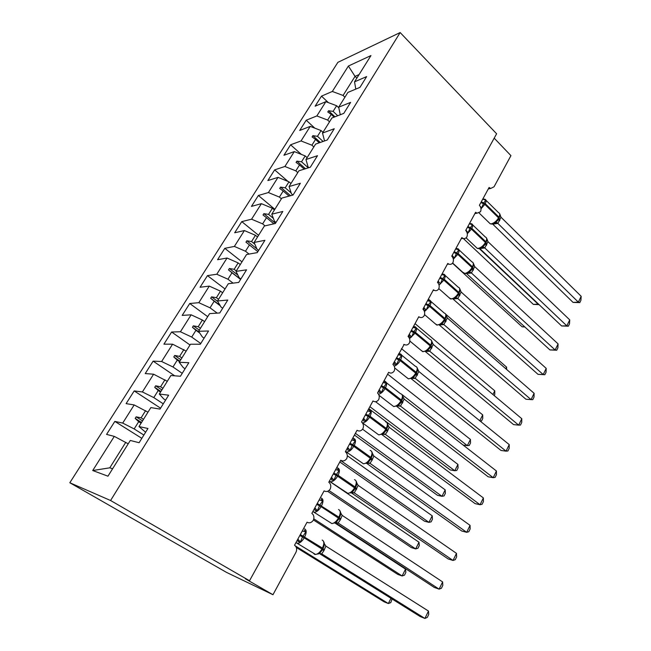 <?xml version="1.0" encoding="UTF-8"?>
<svg xmlns="http://www.w3.org/2000/svg" width="651" height="651" viewBox="0 0 651 651"><rect width="100%" height="100%" fill="white"/><g stroke="black" fill="none" stroke-linecap="round" stroke-linejoin="round"><path stroke-width="0.98" d="M69.828 482.749L226.597 572.432L272.964 594.721L245.386 578.804L249.512 580.757L496.615 133.78L400.162 32.55L337.877 62.341L69.828 482.749L110.58 500.505L400.162 32.55M494.199 138.158L510.937 155.638L494.052 186.788L490.716 188.448L489.088 187.48L479.396 205.293C481.04 207.189 481.414 209.337 480.528 211.73L477.045 213.178L475.596 212.291L465.717 230.462C467.385 232.342 467.768 234.498 466.865 236.94C465.864 238.388 464.611 238.868 463.081 238.388L461.828 237.599L451.745 256.144C453.454 258.008 453.845 260.18 452.917 262.662C451.827 264.233 450.459 264.713 448.816 264.111L447.782 263.427L437.488 282.355C439.23 284.21 439.637 286.399 438.693 288.922C437.488 290.623 436.007 291.095 434.25 290.346L433.444 289.793L422.938 309.119C424.712 310.958 425.127 313.155 424.167 315.727C422.841 317.566 421.246 318.03 419.366 317.118L418.805 316.712L408.071 336.453C409.894 338.268 410.309 340.481 409.333 343.093C407.876 345.087 406.159 345.535 404.165 344.436L392.895 364.365C394.75 366.163 395.181 368.393 394.18 371.046C392.586 373.202 390.738 373.633 388.639 372.331L377.515 392.984C379.313 394.775 379.704 396.988 378.703 399.608C377.051 401.838 375.139 402.294 372.982 400.975L361.541 422.019L361.923 422.336C363.551 424.135 363.876 426.283 362.884 428.789C361.199 431.076 359.246 431.58 357.041 430.287L345.339 451.794L345.966 452.347C347.439 454.138 347.691 456.229 346.723 458.613C344.997 460.965 343.004 461.51 340.742 460.257L328.788 482.245L329.642 483.026C330.952 484.8 331.139 486.826 330.195 489.096C328.43 491.513 326.395 492.107 324.084 490.887L311.853 513.379L312.936 514.404C314.091 516.153 314.221 518.106 313.302 520.271C311.495 522.753 309.412 523.404 307.044 522.216L294.537 545.221L295.823 546.49C296.905 548.329 296.913 550.331 295.855 552.487L272.964 594.721M143.879 435.047L134.163 428.919L138.696 421.693L141.08 423.215M141.828 438.343L114.836 421.4L122.705 423.085L134.163 428.919M114.836 421.4L106.569 434.404L114.299 436.382L92.719 470.527L107.96 476.19L130.298 440.467L139.111 442.713L147.956 428.48L138.989 426.568L150.845 407.599L160.016 409.072L168.65 395.19L159.332 394.034L170.904 375.521L180.417 376.254L188.839 362.705L179.188 362.281L190.483 344.208L200.321 344.224L208.54 331.001L198.571 331.269L209.614 313.619L219.753 312.96L227.777 300.046L217.507 300.982L228.298 283.73L238.722 282.436L246.558 269.823L236.012 271.386L246.55 254.533L257.251 252.621L264.908 240.3L254.093 242.465L264.396 225.995L275.357 223.488L282.835 211.453L271.776 214.195L281.85 198.083L293.048 195.023L300.355 183.265L289.06 186.552L298.907 170.798L310.34 167.201L317.485 155.703L305.962 159.511L315.597 144.099L327.25 139.998L334.24 128.752L322.505 133.064L331.929 117.986L343.785 113.388L350.62 102.386L338.683 107.179L347.911 92.418L359.954 87.364L366.643 76.598L354.526 81.847L370.948 55.579L348.391 66.036L332.327 91.457L343.077 95.461L355.039 76.362L348.391 66.036M145.612 432.248L138.989 426.568M163.271 403.832L153.791 397.598L158.217 390.535L160.553 392.081M160.577 408.177L134.196 390.925L142.39 391.943L153.791 397.598M165.566 400.145L163.726 398.925L159.332 394.034M182.231 373.332L172.971 366.985L177.292 360.084L179.57 361.663M174.696 375.814L153.123 361.134L161.627 361.508L172.971 366.985M185.047 368.791L183.256 367.555L179.188 362.281M200.76 343.516L191.711 337.063L195.935 330.317L199.784 333.084M190.002 344.981L171.636 332.002L180.433 331.758L191.711 337.063M204.08 338.17L202.331 336.909L198.571 331.269M217.206 313.123L210.037 307.817L214.171 301.218L220.282 305.791M207.702 316.671L189.742 303.504L198.815 302.682L210.037 307.817M222.683 308.248L220.966 306.971L217.507 300.982M233.066 283.136L227.956 279.214L231.992 272.769L240.593 279.425M225.018 288.971L207.457 275.617L216.791 274.242L227.956 279.214M240.854 279.002L239.186 277.708L236.012 271.386M249.056 254.085L245.484 251.237L249.431 244.931L257.845 251.677M241.977 261.848L224.798 248.332L234.376 246.42L245.484 251.237M258.626 250.415L256.99 249.097L254.093 242.465M265.03 225.848L262.63 223.871L266.495 217.694L273.884 223.822M258.577 235.304L241.765 221.625L251.579 219.2L262.63 223.871M276 222.455L274.405 221.12L271.776 214.195M281.403 198.791L279.409 197.09L283.193 191.044L289.093 196.106M274.836 209.296L258.382 195.479L268.415 192.558L279.409 197.09M292.934 195.056L291.436 193.762L289.06 186.552M297.784 172.588L295.831 170.871L299.533 164.955L304.237 169.122M287.954 181.401L274.649 169.87L284.902 166.477L295.831 170.871M308.851 167.665L308.094 166.998L305.962 159.511M313.823 146.939L311.91 145.206L315.54 139.412L319.259 142.813M301.34 154.393L290.59 144.791L301.039 140.95L311.91 145.206M324.556 140.941L322.505 133.064M329.528 121.827L327.656 120.077L331.213 114.405L334.118 117.139M314.824 128.149L306.206 120.215L316.842 115.943L327.656 120.077M340.278 114.747L338.683 107.179M344.908 97.219L343.077 95.461M332.327 91.457L321.504 96.136L315.117 106.194L325.858 101.678L336.64 105.731L333.109 111.37L328.543 110.751L327.762 111.98L331.213 114.405M328.34 102.614L321.504 96.136M355.812 89.106L354.526 81.847M114.299 436.382L128.214 443.803M122.705 423.085L134.179 404.93L126.115 403.636L134.196 390.925M134.179 404.93L147.972 412.197M142.39 391.943L153.603 374.203L145.23 373.568L153.123 361.134M153.603 374.203L167.283 381.315M161.627 361.508L172.588 344.176L163.914 344.159L171.636 332.002M172.588 344.176L186.153 351.133M180.433 331.758L191.142 314.815L182.19 315.393L189.742 303.504M191.142 314.815L202.388 320.023L204.601 321.635M198.815 302.682L209.288 286.106L200.069 287.254L207.457 275.617M209.288 286.106L220.477 291.152L222.634 292.787M216.791 274.242L227.036 258.024L217.564 259.725L224.798 248.332M227.036 258.024L238.168 262.914L240.276 264.566M234.376 246.42L244.402 230.56L234.685 232.773L241.765 221.625M244.402 230.56L255.469 235.296L257.536 236.972M251.579 219.2L261.393 203.673L251.449 206.391L258.382 195.479M261.393 203.673L272.403 208.263L274.421 209.964M268.415 192.558L278.018 177.365L267.862 180.563L274.649 169.87M278.018 177.365L288.979 181.816L290.948 183.525M284.902 166.477L294.301 151.61L283.934 155.263L290.59 144.791M294.301 151.61L305.197 155.923L307.126 157.648M301.039 140.95L310.242 126.384L299.688 130.477L306.206 120.215M310.242 126.384L321.081 130.566L322.969 132.308M316.842 115.943L325.858 101.678M143.497 419.358L141.112 417.828L145.604 410.667M141.112 417.828L136.149 416.827L135.164 418.398L138.696 421.693M162.913 388.313L160.585 386.759L164.972 379.753M160.585 386.759L155.654 385.799L154.694 387.329L158.217 390.535M181.881 357.969L179.603 356.39L183.891 349.546M179.603 356.39L174.72 355.47L173.776 356.976L177.292 360.084M200.418 328.316L198.197 326.712L202.388 320.023M198.197 326.712L193.347 325.834L192.427 327.298L195.935 330.317M218.549 299.322L216.376 297.694L220.477 291.152M216.376 297.694L211.567 296.848L210.664 298.28L214.171 301.218M236.28 270.962L234.157 269.311L238.168 262.914M234.157 269.311L229.38 268.505L228.501 269.913L231.992 272.769M254.866 244.223L251.546 241.554L255.469 235.296M251.546 241.554L246.81 240.78L245.948 242.156L249.431 244.931M273.371 218.394L268.562 214.391L272.403 208.263M268.562 214.391L263.858 213.65L263.012 214.993L266.495 217.694M291.16 192.924L285.219 187.814L288.979 181.816M285.219 187.814L280.548 187.106L279.718 188.416L283.193 191.044M308.322 167.836L301.519 161.79L305.197 155.923M301.519 161.79L296.88 161.114L296.075 162.4L299.533 164.955M323.091 141.462L317.476 136.319L321.081 130.566M317.476 136.319L312.879 135.668L312.089 136.93L315.54 139.412M337.739 115.732L333.109 111.37M338.821 107.806L336.64 105.731M356.846 78.136L355.039 76.362L359.059 74.588M92.719 470.527L109.791 467.825L125.781 442.298M110.58 500.505L249.512 580.757M109.791 467.825L112.59 468.793M334.972 116.806L328.543 110.751M320.292 142.447L312.879 135.668M305.474 168.731L296.88 161.114M290.566 195.707L280.548 187.106M275.471 223.301L263.858 213.65M256.901 248.885L246.81 240.78M240.658 279.328L228.501 269.913M237.875 275.096L229.38 268.505M219.965 305.229L210.664 298.28M217.833 301.543L211.567 296.848M199.149 332.132L192.427 327.298M199.296 330.114L193.347 325.834M179.863 361.191L173.776 356.976M180.799 359.694L174.72 355.47M160.927 391.479L154.694 387.329M161.887 389.949L155.654 385.799M141.552 422.475L135.164 418.398M142.528 420.904L136.149 416.827M463.26 238.453L533.348 304.391L538.108 304.155L479.315 248.617M538.719 304.326L538.247 303.879M539.028 304.619L533.348 304.391M483.587 199.475L484.181 199.222L485.801 200.126L483.783 202.892L481.52 208.011L480.226 206.375M579.789 302.609L578.332 302.145L581.172 296.295L580.92 300.282L579.789 302.609L573.075 302.414L578.332 302.145L497.852 223.374L494.695 223.155L497.698 220.502L499.284 217.987L498.935 217.133C500.106 214.724 499.984 213.251 498.56 212.698L486.012 200.305M573.075 302.414L492.701 224.107M497.828 223.391L492.791 224.188M581.172 296.295L501.001 217.222L497.852 223.374M498.91 218.671L500.066 215.286L499.586 213.585M483.164 199.32L485.801 200.126M495.631 221.812L497.771 223.293M499.813 213.967L501.001 217.222M470.136 224.074L470.836 223.798L472.447 224.741L469.973 228.355L468.085 232.781L466.157 230.373M568.356 326.2L566.834 325.842L569.731 319.877L569.511 323.832L568.356 326.2L561.61 325.956L566.834 325.842L484.775 247.941L482.798 247.388L481.569 247.746L484.539 245.15L486.191 242.554L485.817 241.716C487.054 239.161 486.907 237.607 485.377 237.054L472.65 224.855M561.61 325.956L479.722 248.495M484.743 247.966L479.803 248.601M569.731 319.877L487.981 241.667L484.775 247.941M485.809 243.246L486.997 239.893L486.753 238.445L487.981 241.667M469.631 223.887L472.447 224.741M482.481 246.444L484.686 247.86M456.408 249.178L457.222 248.861L458.825 249.854L456.693 252.816L454.374 258.056L452.421 255.631M556.719 350.23L555.132 349.978L558.078 343.899L557.891 347.813L556.719 350.23L549.932 349.937L555.132 349.978L471.43 273.005L469.713 272.452L468.175 272.834L471.112 270.295L472.829 267.61L472.439 266.796C473.749 264.078 473.578 262.443 471.934 261.881L459.02 249.886M549.932 349.937L466.466 273.51M471.397 273.021L466.507 273.501M558.078 343.899L474.701 266.609L471.43 273.005M472.447 268.318L473.668 264.981L473.423 263.411L474.701 266.609M455.822 248.951L458.825 249.854M469.07 271.565L471.34 272.924M442.387 274.787L443.323 274.429L444.934 275.471L442.314 279.32L440.385 283.844L438.408 281.403M544.863 374.707L543.203 374.561L546.205 368.376L546.059 372.242L544.863 374.707L538.035 374.358L543.203 374.561L457.816 298.557L456.4 298.044L454.52 298.418L457.417 295.953L459.207 293.162L458.792 292.372C460.176 289.492 459.98 287.775 458.214 287.205L445.105 275.414M538.035 374.358L453.031 299.004M457.791 298.573L453.267 298.939M546.205 368.376L461.152 292.039L457.816 298.557M460.062 290.574L459.834 288.873L461.152 292.039M441.752 274.519L444.934 275.471M455.391 297.19L457.726 298.483M428.081 300.917L429.147 300.526L430.75 301.616L428.496 304.798L426.112 310.161L423.899 310.201L423.728 307.671M440.581 324.524L443.437 322.131L445.308 319.234L444.877 318.477C446.326 315.418 446.106 313.603 444.218 313.033L430.913 301.462M534.113 393.302L533.999 397.134L532.787 399.641L531.053 399.616L534.113 393.302L447.335 317.989L443.836 324.556L531.053 399.616L525.918 399.242L439.327 325.02M443.933 324.637L439.71 324.89M444.902 319.983L446.179 316.671L445.968 314.848L447.335 317.989M426.112 310.161L424.11 307.703M427.52 300.681L430.75 301.616M441.435 323.344L443.836 324.556M524.616 326.753L522.102 326.802L463.414 273.184M462.951 272.761L452.51 263.216M522.102 326.802L524.861 326.981M505.803 368.735L506.6 367.131L445.634 314.099M429.709 300.249L428.382 299.102M442.338 324.108L441.484 323.368M506.584 369.418L506.6 367.131M492.913 394.498L494.76 390.803L415.045 323.628M494.76 390.803L494.776 394.441L494.207 395.58M413.475 327.583L414.679 327.16L416.274 328.299L413.955 331.595L411.546 337.031L409.316 337.031L409.129 334.508M426.364 351.166L429.164 348.846L431.125 345.844L430.669 345.111C432.191 341.856 431.947 339.952 429.937 339.383L416.42 328.031M521.793 418.715L521.72 422.491L520.475 425.054L518.676 425.144L521.793 418.715L433.232 344.46L429.733 351.255L518.676 425.144L513.566 424.598L425.363 351.556M426.096 351.255L429.733 351.255L425.876 351.369M430.702 346.617L432.012 343.313L431.947 341.555M411.546 337.031L409.512 334.549M413.003 327.388L416.274 328.299M427.194 350.026L429.66 351.174M431.816 341.36L433.232 344.46M479.771 420.774L482.708 414.899L401.447 348.635M482.708 414.899L482.757 418.495L481.545 420.928L480.023 420.977M398.55 354.811L399.909 354.356L401.496 355.544L399.104 358.961L396.662 364.454L394.433 364.43L394.229 361.907M411.847 378.353L414.597 376.123L416.648 373.007L416.16 372.299C417.771 368.848 417.503 366.839 415.362 366.277L401.626 355.137M509.228 444.609L509.196 448.336L507.935 450.948L506.055 451.159L509.228 444.609L418.845 371.485L415.2 378.329L506.055 451.159L500.985 450.435L411.115 378.638M415.297 378.41L411.725 378.41M416.217 373.796L417.543 370.492L417.519 368.637M396.662 364.454L394.612 361.964M398.168 354.657L401.496 355.544M412.653 377.263L415.2 378.329M417.381 368.417L418.845 371.485M463.121 445.04L467.328 445.642L470.429 439.433L387.589 374.122M470.429 439.433L470.518 442.989L469.281 445.463L467.328 445.642L402.033 394.596M385.327 381.543L384.082 380.566M384.831 382.121L386.409 383.366L383.944 386.897L381.47 392.463L379.232 392.415L379.012 389.884M397.029 406.118L399.714 403.978L401.862 400.731L401.358 400.056C403.042 396.394 402.757 394.278 400.487 393.725L386.515 382.812M496.428 471.007L496.436 474.685L495.151 477.346L493.189 477.688L496.428 471.007L404.157 399.071L400.511 406.143L493.189 477.688L488.152 476.776L396.581 406.273M397.419 405.907L400.511 406.143L397.232 406.012M401.423 401.545L402.774 398.249L402.172 394.848M381.47 392.463L379.395 389.957M383.032 382.503L386.409 383.366M397.81 405.068L400.43 406.061M402.635 396.036L404.157 399.071M368.816 408.641L450.248 469.924L454.772 470.746L457.93 464.423L375.57 401.716M457.93 464.423L458.06 467.939L456.799 470.453L454.772 470.746L369.874 406.68M369.426 410.472L370.997 411.782L368.458 415.436L365.96 421.075L363.706 420.994L363.47 418.471M381.893 434.461L384.521 432.419L386.767 429.05L386.238 428.399C387.972 424.639 387.719 422.426 385.465 421.758M483.368 497.925L483.424 501.547L482.106 504.256L480.064 504.737L483.368 497.925L389.152 427.235L387.361 431.483L385.351 434.372L480.064 504.737L475.075 503.63L381.746 434.486M385.457 434.445L382.389 434.201M386.32 429.88L387.695 426.584L387.727 424.265L387.076 422.89M365.96 421.075L363.876 418.585M367.563 410.936L370.997 411.782M382.658 433.468L385.351 434.372M387.581 424.24L389.152 427.235M354.453 435.047L437.496 495.321L441.98 496.314L445.194 489.877L362.591 429.212M445.194 489.877L445.365 493.344L444.088 495.907L441.98 496.314L355.397 433.314M353.688 439.441L355.251 440.808L352.158 445.479L350.1 450.305L347.846 450.191L347.585 447.668M366.44 463.414L368.987 461.469L370.883 458.849L371.347 457.97L370.793 457.352C372.575 453.495 372.364 451.176 370.15 450.386M470.055 525.373L470.152 528.938L468.818 531.704L466.686 532.315L470.055 525.373L373.837 456.001L372.006 460.322L369.947 463.292L466.686 532.315L461.738 531.013L366.098 462.934M366.969 463.138L370.037 463.366L367.131 462.975M361.411 462.365L363.445 463.813C365.976 463.561 368.263 461.705 370.321 458.231L370.883 458.849L372.291 455.521L372.364 453.015L371.664 451.509M350.1 450.305L348.065 447.864M351.76 439.995L355.251 440.808M367.172 462.479L369.947 463.292M372.201 453.055L373.837 456.001M339.806 461.974L424.501 521.199L428.944 522.362L432.223 515.812L347.308 455.733M432.223 515.812L432.443 519.221L431.133 521.833L428.944 522.362L340.619 460.485M337.609 469.045L339.163 470.47L336.469 474.392L333.898 480.178L331.644 480.023L331.359 477.508M350.645 492.994L353.119 491.155L355.12 488.413L355.601 487.518L355.015 486.932C356.846 482.985 356.675 480.552 354.502 479.632M456.481 553.366L456.62 556.874L455.261 559.697L453.039 560.454L456.481 553.366L358.188 485.386L354.307 492.905L453.039 560.454L448.14 558.94L350.612 492.343M351.239 492.677L354.307 492.905L351.434 492.343M355.12 488.388L356.553 485.076L356.675 482.375L355.918 480.739M333.898 480.178L331.896 477.785M335.615 469.68L339.163 470.47M351.361 492.107L354.217 492.831M356.496 482.481L358.188 485.386M327.608 491.285L411.269 547.556L415.663 548.915L419.008 542.226L330.065 481.707M419.008 542.226L419.268 545.587L417.934 548.248L415.663 548.915L328.975 490.504M321.171 499.293L322.725 500.79L319.942 504.85L317.338 510.709L315.076 510.522L314.775 508.008M334.769 523.062L336.892 521.5L339.016 518.619L339.505 517.708L338.894 517.163C340.774 513.11 340.652 510.563 338.52 509.513M442.623 581.929L442.818 585.371L441.427 588.252L439.116 589.155L442.623 581.929L342.198 515.405L340.286 519.905L338.138 523.022L439.116 589.155L434.266 587.43L335.355 522.753M334.972 522.956L338.235 523.087L336.014 522.541M340.465 515.291L340.644 512.37L339.822 510.587M317.338 510.709L314.856 507.861M319.112 500.025L322.725 500.79M335.2 522.387L338.138 523.022M340.449 512.549L342.198 515.405M313.448 519.946L397.785 574.418L402.131 575.964L405.54 569.153L334.956 523.03M405.54 569.153L405.842 572.457L404.491 575.167L402.131 575.964L313.782 518.823M304.375 530.223L305.913 531.786L302.536 536.937L300.412 541.925L298.134 541.697L297.816 539.191M318.022 554.107L320.308 552.512L322.554 549.501L323.059 548.565L322.408 548.052C324.344 543.902 324.271 541.233 322.18 540.045M428.488 611.069L428.732 614.454L427.308 617.384L424.908 618.45L428.488 611.069L325.858 546.091L323.905 550.673L321.708 553.871L424.908 618.45L420.107 616.497L319.283 553.472M313.269 553.033L314.547 554.318L315.564 554.457C317.891 554.107 320.007 552.284 321.911 548.988L322.554 549.501L324.027 546.148L324.255 543.024L323.376 541.087M300.412 541.925L297.857 539.118M302.243 531.045L305.913 531.786M318.673 553.342L321.708 553.871M324.043 543.284L325.858 546.091M296.311 547.467L384.041 601.793L388.338 603.542L295.383 545.92M392.065 598.969L390.779 602.606L388.338 603.542L390.966 598.277M480.894 202.542L484.849 204.39L480.983 208.808M489.104 222.707L490.219 223.789L491.367 223.814C494.182 223.073 496.575 221.088 498.544 217.865L498.894 218.72L497.69 220.51M482.822 199.003L484.954 199.255C486.354 199.776 486.452 201.24 485.247 203.657L484.849 204.39L498.544 217.865L498.935 217.133L485.247 203.657L481.292 201.802M493.702 223.635L495.671 222.829L491.83 224.099L490.219 223.789L479.144 213.023M498.666 219.127L499.48 220.892M499.04 218.435L499.862 220.168M467.459 227.248L471.446 229.128L467.304 233.758M476.019 247.209L477.232 248.348L478.225 248.381C481.024 247.714 483.416 245.744 485.418 242.465L485.792 243.295L484.523 245.158M469.493 223.505L471.495 223.749C473 224.27 473.122 225.816 471.853 228.379L471.446 229.128L485.418 242.465L485.817 241.716L471.853 228.379L467.866 226.499M480.698 248.161L482.798 247.388L478.623 248.633L477.232 248.348L466.092 237.843M485.573 243.686L486.427 245.411M485.963 242.978L486.818 244.67M453.755 252.45L457.767 254.37L453.34 259.204M462.682 272.208L464.822 273.436C467.597 272.85 470.006 270.889 472.032 267.553L472.431 268.367L471.104 270.303L471.902 269.245M455.903 248.495L457.767 248.723C459.386 249.252 459.525 250.879 458.182 253.605L457.767 254.37L472.032 267.553L472.439 266.796L458.182 253.605L454.17 251.685M452.25 256.689L452.03 255.615M467.442 273.168L469.753 272.59L468.639 272.517L465.156 273.656L463.992 273.404L452.657 263.045M472.219 268.741L473.114 270.409M472.618 268.009L473.521 269.652M439.775 278.164L443.819 280.117L439.059 285.154M449.076 297.71L451.151 298.988C453.91 298.492 456.318 296.547 458.385 293.145L458.792 293.935L457.409 295.961L458.255 294.846M442.037 273.99L443.762 274.201C445.496 274.73 445.65 276.447 444.242 279.336L443.819 280.117L458.385 293.145L458.792 292.372L444.242 279.336L440.198 277.383M458.809 293.894L460.062 290.566M438.261 283.242L438.025 281.378M453.926 298.679L456.416 298.166L455.016 298.085L450.492 298.955L438.815 288.629M458.597 294.293L459.541 295.912M459.004 293.544L459.948 295.139M425.502 304.408L429.579 306.401L424.468 311.634M435.202 323.734L437.203 325.061C439.938 324.654 442.355 322.717 444.454 319.267L444.885 320.023L443.429 322.139M427.894 299.997L429.465 300.201C431.312 300.729 431.499 302.528 430.01 305.604L429.579 306.401L444.454 319.267L444.877 318.477L430.01 305.604L425.933 303.61M443.909 324.654L440.751 324.426M444.706 320.357L445.691 321.928M445.121 319.592L446.106 321.138M410.927 331.196L415.045 333.222L409.544 338.65M421.034 350.303L422.963 351.67C425.681 351.345 428.098 349.432 430.238 345.917L430.693 346.649L429.155 348.855L430.108 347.626M413.458 326.542L414.866 326.721C416.843 327.25 417.055 329.146 415.484 332.409L415.045 333.222L430.238 345.917L430.669 345.111L415.484 332.409L411.375 330.382M428.993 350.743L426.6 351.027M430.523 346.959L431.556 348.48M430.946 346.169L431.979 347.675M396.06 358.546L400.202 360.613C398.575 363.413 396.597 365.268 394.262 366.204M406.59 377.434L408.437 378.825C411.123 378.597 413.556 376.701 415.72 373.121L416.209 373.829L414.589 376.123L415.598 374.838M398.721 353.639L399.966 353.794C402.074 354.315 402.302 356.317 400.65 359.783L400.202 360.613L415.72 373.121L416.16 372.299L400.65 359.783L396.508 357.716M415.273 378.418L412.164 378.182M416.046 374.113L417.128 375.57M416.485 373.308L417.568 374.748M380.868 386.474L385.05 388.582C383.195 391.715 381.038 393.619 378.581 394.294M391.837 405.142L393.676 406.55C396.329 406.379 398.738 404.491 400.91 400.894L401.415 401.577L399.714 403.978L400.78 402.619M383.683 381.299L384.757 381.437C386.995 381.95 387.247 384.049 385.506 387.736L385.05 388.582L400.91 400.894L401.358 400.056L385.506 387.736L381.331 385.628M401.268 401.838L402.399 403.238M401.716 401.008L402.847 402.399M365.349 415.004L369.565 417.153C367.408 420.717 365.056 422.629 362.493 422.881L378.719 434.876C381.315 434.665 383.667 432.793 385.774 429.261L386.312 429.912L384.513 432.419M376.783 433.444L378.719 434.876L383.529 433.721M369.402 409.674C371.615 410.293 371.827 412.498 370.037 416.29L369.565 417.153L385.774 429.261L386.238 428.399L370.037 416.29L365.821 414.142M385.433 434.453L382.357 434.217M386.181 430.14L387.361 431.483M386.637 429.286L387.817 430.62M349.506 444.153L353.753 446.342C351.654 449.841 349.351 451.737 346.853 452.03L345.478 451.558M353.729 438.514C355.902 439.262 356.064 441.581 354.234 445.455L353.753 446.342L370.321 458.231L370.793 457.352L354.234 445.455L349.986 443.266M370.769 459.053L372.006 460.322M371.241 458.182L372.47 459.451M333.304 473.936L337.592 476.174C335.542 479.608 333.304 481.496 330.863 481.821L329.325 481.26M345.705 491.92L347.837 493.368C350.295 493.084 352.533 491.236 354.535 487.827L355.12 488.413L353.119 491.155L354.404 489.593M337.714 467.979C339.846 468.858 339.968 471.291 338.081 475.271L337.592 476.174L354.535 487.827L355.015 486.932L338.081 475.271L333.792 473.033M355.031 488.584L356.317 489.796M355.503 487.689L356.789 488.901M316.744 504.379L321.073 506.657C319.071 510.042 316.891 511.906 314.523 512.264L312.814 511.613M329.658 522.135L331.88 523.583C334.272 523.258 336.445 521.427 338.398 518.074L339.016 518.619L340.465 515.283M321.35 498.096C323.433 499.114 323.506 501.661 321.57 505.737L321.073 506.657L338.398 518.074L338.894 517.163L317.249 503.451M338.943 518.757L340.286 519.905M339.431 517.846L340.774 518.985M299.818 535.504L304.18 537.832C302.235 541.152 300.111 543.007 297.8 543.398L295.936 542.649M304.619 528.881C306.662 530.036 306.686 532.705 304.692 536.888L304.18 537.832L321.911 548.988L322.408 548.052L300.331 534.561M322.497 549.607L323.905 550.673M323.002 548.671L324.401 549.737M490.716 188.448L488.283 188.961M477.045 213.178L474.904 213.561M463.081 238.388L461.258 238.657M448.816 264.111L447.318 264.282M434.25 290.346L433.094 290.436M419.366 317.118L418.569 317.143M404.165 344.436L403.726 344.436M497.698 220.502L498.406 219.542M486.842 238.681L486.492 237.981M484.539 245.15L485.288 244.149M473.464 263.468L473.139 262.849M459.907 288.987L459.516 288.206M424.542 314.62L436.715 325.036L441.118 324.165L442.843 324.263L440.149 324.703M446.049 314.929L445.618 314.075M443.437 322.131L444.324 320.967M409.853 341.059L422.662 351.646L428.553 350.547M431.914 341.45L431.434 340.457M394.701 367.961L408.323 378.817L413.743 377.645M417.494 368.515L416.949 367.376M411.766 378.353L415.029 378.215M378.996 395.279L393.676 406.55L398.778 405.378M368.32 409.544L369.231 409.658M384.521 432.41L385.652 430.995M345.535 451.436L363.445 463.813L367.978 462.69M370.199 459.98L370.883 458.849M352.63 438.392L353.371 438.481M329.382 481.146L347.837 493.368L352.101 492.286M336.608 467.857L337.169 467.931M312.862 511.515L331.88 523.583L335.883 522.533M338.268 519.848L339.016 518.619M295.977 542.568L315.564 554.457L319.315 553.464M321.773 550.779L322.554 549.501"/></g></svg>
